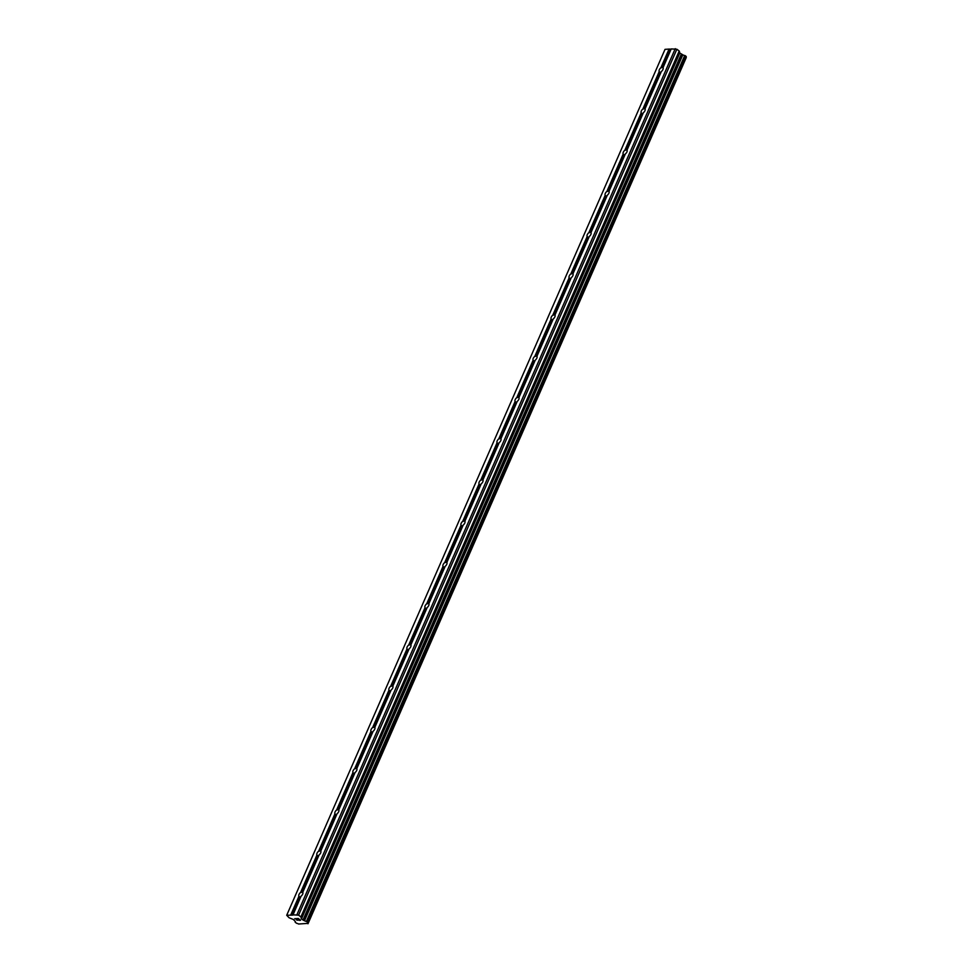 <?xml version="1.0" encoding="UTF-8"?>
<svg xmlns="http://www.w3.org/2000/svg" width="973" height="973" viewBox="0 0 973 973"><rect width="100%" height="100%" fill="white"/><g stroke="black" fill="none" stroke-linecap="round" stroke-linejoin="round"><path stroke-width="1.46" d="M686.22 56.592L684.737 55.51A1.934 0.693 23.6 0 1 682.815 54.816L679.774 52.992L679.215 51.034L676.867 49.234L671.224 48.93L663.051 67.624A2.81 1.496 127.5 0 1 662.929 69.497A2.81 1.496 127.5 0 1 661.372 71.467L645.038 108.854A2.81 1.496 127.5 0 1 644.917 110.727A2.81 1.496 127.5 0 1 643.36 112.698L627.026 150.097A2.81 1.496 127.5 0 1 626.904 151.958A2.81 1.496 127.5 0 1 625.347 153.929L609.013 191.328A2.81 1.496 127.5 0 1 608.891 193.201A2.81 1.496 127.5 0 1 607.334 195.172L591 232.559A2.81 1.496 127.5 0 1 590.866 234.432A2.81 1.496 127.5 0 1 589.322 236.403L572.975 273.79A2.81 1.496 127.5 0 1 572.854 275.663A2.81 1.496 127.5 0 1 571.297 277.633L554.963 315.033A2.81 1.496 127.5 0 1 554.841 316.906A2.81 1.496 127.5 0 1 553.284 318.876L536.95 356.264A2.81 1.496 127.5 0 1 536.828 358.137A2.81 1.496 127.5 0 1 535.272 360.107L518.937 397.495A2.81 1.496 127.5 0 1 518.816 399.368A2.81 1.496 127.5 0 1 517.259 401.338L500.925 438.726A2.81 1.496 127.5 0 1 500.803 440.599A2.81 1.496 127.5 0 1 499.246 442.569L482.912 479.969A2.81 1.496 127.5 0 1 482.778 481.842A2.81 1.496 127.5 0 1 481.234 483.812L464.887 521.2A2.81 1.496 127.5 0 1 464.766 523.073A2.81 1.496 127.5 0 1 463.209 525.043L446.875 562.43A2.81 1.496 127.5 0 1 446.753 564.304A2.81 1.496 127.5 0 1 445.196 566.274L428.862 603.674A2.81 1.496 127.5 0 1 428.74 605.534A2.81 1.496 127.5 0 1 427.183 607.505L410.849 644.904A2.81 1.496 127.5 0 1 410.728 646.777A2.81 1.496 127.5 0 1 409.171 648.748L392.837 686.135A2.81 1.496 127.5 0 1 392.715 688.008A2.81 1.496 127.5 0 1 391.158 689.979L374.824 727.366A2.81 1.496 127.5 0 1 374.69 729.239A2.81 1.496 127.5 0 1 373.146 731.21L356.799 768.609A2.81 1.496 127.5 0 1 356.677 770.482A2.81 1.496 127.5 0 1 355.121 772.44L338.786 809.84A2.81 1.496 127.5 0 1 338.665 811.713A2.81 1.496 127.5 0 1 337.108 813.683L320.774 851.071A2.81 1.496 127.5 0 1 320.652 852.944A2.81 1.496 127.5 0 1 319.095 854.914L302.761 892.302A2.81 1.496 127.5 0 1 302.639 894.175A2.81 1.496 127.5 0 1 301.083 896.145L292.922 915.082L286.707 915.277L289.09 917.758L293.323 919.473L295.099 921.273M661.141 72.014A2.81 1.496 127.5 0 1 659.706 72.063A2.81 1.496 127.5 0 1 659.67 72.038L659.207 71.613A2.81 1.496 127.5 0 1 659.341 69.74A2.81 1.496 127.5 0 1 660.886 67.769L669.059 49.076L665.021 49.355L286.707 915.277M643.129 113.245A2.81 1.496 127.5 0 1 641.694 113.306A2.81 1.496 127.5 0 1 641.657 113.269L641.195 112.844A2.81 1.496 127.5 0 1 641.316 110.983A2.81 1.496 127.5 0 1 642.873 109.012L659.207 71.613M625.104 154.476A2.81 1.496 127.5 0 1 623.669 154.537A2.81 1.496 127.5 0 1 623.644 154.512L623.182 154.087A2.81 1.496 127.5 0 1 623.304 152.214A2.81 1.496 127.5 0 1 624.861 150.243L641.195 112.844M607.091 195.719A2.81 1.496 127.5 0 1 605.656 195.768A2.81 1.496 127.5 0 1 605.62 195.743L605.17 195.318A2.81 1.496 127.5 0 1 605.291 193.445A2.81 1.496 127.5 0 1 606.848 191.474L623.182 154.087M589.079 236.95A2.81 1.496 127.5 0 1 587.643 237.011A2.81 1.496 127.5 0 1 587.607 236.974L587.157 236.548A2.81 1.496 127.5 0 1 587.278 234.675A2.81 1.496 127.5 0 1 588.835 232.705L605.17 195.318M571.066 278.181A2.81 1.496 127.5 0 1 569.631 278.242A2.81 1.496 127.5 0 1 569.594 278.205L569.144 277.792A2.81 1.496 127.5 0 1 569.266 275.918A2.81 1.496 127.5 0 1 570.823 273.948L587.157 236.548M553.053 319.412A2.81 1.496 127.5 0 1 551.618 319.472A2.81 1.496 127.5 0 1 551.582 319.448L551.119 319.022A2.81 1.496 127.5 0 1 551.253 317.149A2.81 1.496 127.5 0 1 552.798 315.179L569.144 277.792M535.041 360.655A2.81 1.496 127.5 0 1 533.605 360.703A2.81 1.496 127.5 0 1 533.569 360.679L533.107 360.253A2.81 1.496 127.5 0 1 533.228 358.38A2.81 1.496 127.5 0 1 534.785 356.41L551.119 319.022M517.016 401.885A2.81 1.496 127.5 0 1 515.581 401.946A2.81 1.496 127.5 0 1 515.556 401.91L515.094 401.484A2.81 1.496 127.5 0 1 515.216 399.611A2.81 1.496 127.5 0 1 516.772 397.641L533.107 360.253M499.003 443.116A2.81 1.496 127.5 0 1 497.568 443.177A2.81 1.496 127.5 0 1 497.531 443.153L497.081 442.727A2.81 1.496 127.5 0 1 497.203 440.854A2.81 1.496 127.5 0 1 498.76 438.884L515.094 401.484M480.99 484.347A2.81 1.496 127.5 0 1 479.555 484.408A2.81 1.496 127.5 0 1 479.519 484.384L479.069 483.958A2.81 1.496 127.5 0 1 479.19 482.085A2.81 1.496 127.5 0 1 480.747 480.115L497.081 442.727M462.978 525.59A2.81 1.496 127.5 0 1 461.543 525.639A2.81 1.496 127.5 0 1 461.506 525.615L461.044 525.189A2.81 1.496 127.5 0 1 461.178 523.316A2.81 1.496 127.5 0 1 462.722 521.346L479.069 483.958M444.965 566.821A2.81 1.496 127.5 0 1 443.53 566.882A2.81 1.496 127.5 0 1 443.493 566.845L443.031 566.42A2.81 1.496 127.5 0 1 443.153 564.547A2.81 1.496 127.5 0 1 444.71 562.589L461.044 525.189M426.94 608.052A2.81 1.496 127.5 0 1 425.517 608.113A2.81 1.496 127.5 0 1 425.481 608.089L425.019 607.663A2.81 1.496 127.5 0 1 425.14 605.79A2.81 1.496 127.5 0 1 426.697 603.819L443.031 566.42M408.928 649.295A2.81 1.496 127.5 0 1 407.492 649.344A2.81 1.496 127.5 0 1 407.456 649.319L407.006 648.894A2.81 1.496 127.5 0 1 407.128 647.021A2.81 1.496 127.5 0 1 408.684 645.05L425.019 607.663M390.915 690.526A2.81 1.496 127.5 0 1 389.48 690.587A2.81 1.496 127.5 0 1 389.443 690.55L388.993 690.125A2.81 1.496 127.5 0 1 389.115 688.252A2.81 1.496 127.5 0 1 390.672 686.281L407.006 648.894M372.902 731.757A2.81 1.496 127.5 0 1 371.467 731.818A2.81 1.496 127.5 0 1 371.431 731.781L370.981 731.355A2.81 1.496 127.5 0 1 371.102 729.495A2.81 1.496 127.5 0 1 372.659 727.524L388.993 690.125M354.89 772.988A2.81 1.496 127.5 0 1 353.454 773.049A2.81 1.496 127.5 0 1 353.418 773.024L352.956 772.598A2.81 1.496 127.5 0 1 353.09 770.725A2.81 1.496 127.5 0 1 354.634 768.755L370.981 731.355M336.877 814.231A2.81 1.496 127.5 0 1 335.442 814.279A2.81 1.496 127.5 0 1 335.405 814.255L334.943 813.829A2.81 1.496 127.5 0 1 335.065 811.956A2.81 1.496 127.5 0 1 336.622 809.986L352.956 772.598M318.852 855.462A2.81 1.496 127.5 0 1 317.429 855.522A2.81 1.496 127.5 0 1 317.393 855.486L316.93 855.06A2.81 1.496 127.5 0 1 317.052 853.187A2.81 1.496 127.5 0 1 318.609 851.217L334.943 813.829M300.839 896.692A2.81 1.496 127.5 0 1 299.404 896.753A2.81 1.496 127.5 0 1 299.368 896.717L298.918 896.303A2.81 1.496 127.5 0 1 299.039 894.43A2.81 1.496 127.5 0 1 300.596 892.46L301.253 892.436A2.81 1.496 127.5 0 1 302.785 892.253M300.292 920.154L299.356 919.436L300.292 920.154L299.161 920.239M298.589 919.363L298.273 918.597L299.21 919.315M298.273 918.609L297.13 918.682L298.273 918.597M299.307 920.361L300.596 920.263L299.307 920.361M296.984 918.561L298.261 918.476L300.596 920.263M296.218 919.436L296.072 918.755L296.218 919.436M296.072 918.755L294.855 918.84L296.072 918.755M297.92 920.239L296.619 919.984L296.23 918.621L294.71 918.719M292.909 914.839L298.565 915.143L300.9 916.943L301.46 918.913L304.5 920.726A1.934 0.693 23.6 0 0 306.422 921.419L307.869 922.538A1.934 0.693 23.6 0 0 307.638 922.72A1.934 0.693 23.6 0 0 307.942 923.377L298.577 924.022A1.934 0.693 23.6 0 0 296.619 923.304L295.172 922.197A1.934 0.693 23.6 0 0 295.403 922.015A1.934 0.693 23.6 0 0 295.123 921.37L295.099 921.285M671.115 49.173L669.059 49.076M686.233 56.58L307.918 922.477L686.233 56.58M307.979 923.766L686.245 57.468A1.934 0.693 23.6 0 1 685.989 57.139M300.596 892.46L316.93 855.06M290.745 914.997L298.918 896.303M301.253 892.436L317.393 855.486M318.609 851.217L319.266 851.193A2.81 1.496 127.5 0 1 320.798 851.022M319.266 851.193L335.405 814.255M336.622 809.986L337.278 809.962A2.81 1.496 127.5 0 1 338.811 809.779M337.278 809.962L353.418 773.024M354.634 768.755L355.291 768.731A2.81 1.496 127.5 0 1 356.823 768.548M355.291 768.731L371.431 731.781M372.659 727.524L373.304 727.5A2.81 1.496 127.5 0 1 374.848 727.317M373.304 727.5L389.443 690.55M390.672 686.281L391.316 686.257A2.81 1.496 127.5 0 1 392.861 686.087M391.316 686.257L407.456 649.319M408.684 645.05L409.341 645.026A2.81 1.496 127.5 0 1 410.874 644.844M409.341 645.026L425.481 608.089M426.697 603.819L427.354 603.795A2.81 1.496 127.5 0 1 428.886 603.613M427.354 603.795L443.493 566.845M444.71 562.589L445.366 562.552A2.81 1.496 127.5 0 1 446.899 562.382M445.366 562.552L461.506 525.615M462.722 521.346L463.379 521.321A2.81 1.496 127.5 0 1 464.912 521.151M463.379 521.321L479.519 484.384M480.747 480.115L481.392 480.09A2.81 1.496 127.5 0 1 482.936 479.908M481.392 480.09L497.531 443.153M498.76 438.884L499.417 438.859A2.81 1.496 127.5 0 1 500.949 438.677M499.417 438.859L515.556 401.91M516.772 397.641L517.429 397.616A2.81 1.496 127.5 0 1 518.962 397.446M517.429 397.616L533.569 360.679M534.785 356.41L535.442 356.386A2.81 1.496 127.5 0 1 536.974 356.203M535.442 356.386L551.582 319.448M552.798 315.179L553.455 315.155A2.81 1.496 127.5 0 1 554.987 314.972M553.455 315.155L569.594 278.205M570.823 273.948L571.467 273.924A2.81 1.496 127.5 0 1 573 273.741M571.467 273.924L587.607 236.974M588.835 232.705L589.48 232.681A2.81 1.496 127.5 0 1 591.025 232.511M589.48 232.681L605.62 195.743M606.848 191.474L607.505 191.45A2.81 1.496 127.5 0 1 609.037 191.267M607.505 191.45L623.644 154.512M624.861 150.243L625.517 150.219A2.81 1.496 127.5 0 1 627.05 150.037M625.517 150.219L641.657 113.269M642.873 109.012L643.53 108.976A2.81 1.496 127.5 0 1 645.063 108.806M643.53 108.976L659.67 72.038M660.886 67.769L661.543 67.745A2.81 1.496 127.5 0 1 663.075 67.575M661.543 67.745L669.619 49.282M307.967 923.426L686.269 57.516M307.942 923.377L686.245 57.468M304.5 920.726L682.815 54.816M304.281 920.64L682.596 54.731M298.565 915.143L676.867 49.234M296.96 914.571L675.262 48.65M291.304 915.192L299.368 896.717M307.918 922.404L686.233 56.483M307.809 922.246L686.111 56.337M307.042 921.662L685.357 55.753M306.787 921.528L685.089 55.607M306.629 921.467L684.931 55.546M306.422 921.419L684.737 55.51M303.515 920.361L681.818 54.452M302.98 920.081L681.295 54.172M301.46 918.913L679.774 52.992M301.229 918.609L679.531 52.7M301.131 917.247L679.446 51.338M300.9 916.943L679.215 51.034"/></g></svg>
